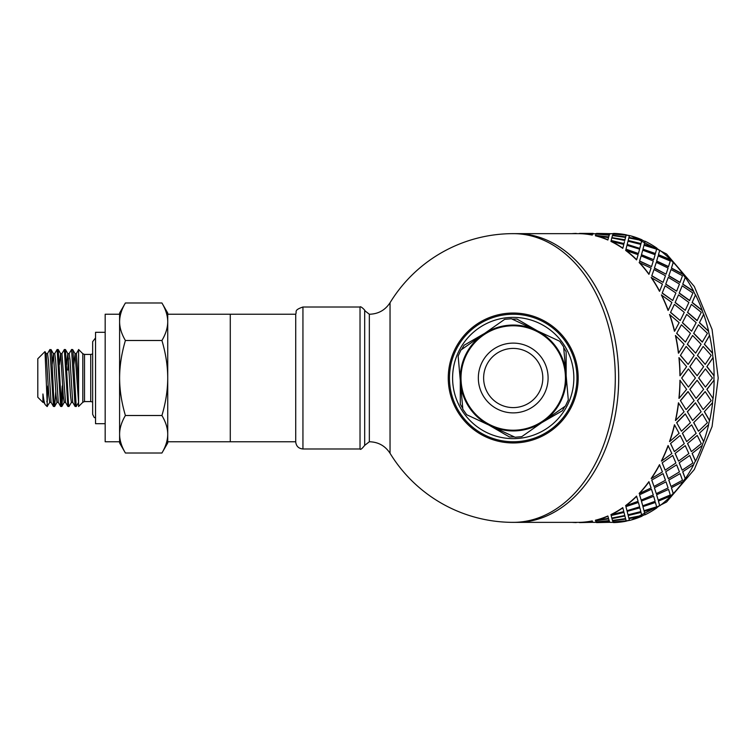 <?xml version="1.0" encoding="UTF-8"?>
<svg xmlns="http://www.w3.org/2000/svg" width="756" height="756" viewBox="0 0 756 756"><rect width="100%" height="100%" fill="white"/><g stroke="black" fill="none" stroke-linecap="round" stroke-linejoin="round"><path stroke-width="1.13" d="M71.47 402.315L68.994 406.511L68.522 404.091L65.47 349.565L67.86 353.695L70.497 395.596L71.376 402.39L72.756 402.39M73.842 364.609L75.08 353.695L78.586 402.39M75.033 353.61L76.403 353.61L78.586 385.749M63.022 391.391L61.86 406.445L61.245 403.562L58.25 349.565L60.641 353.695L63.277 395.596L64.156 402.39L65.536 402.39M66.632 364.609L67.766 353.61M67.766 370.062L68.475 358.136M67.813 353.61L69.183 353.61L70.062 360.404L72.699 402.305L75.099 406.435L76.214 406.511L72.992 351.086L72.68 349.555L71.574 349.489L75.099 406.435M52.192 364.609L53.421 353.695L56.057 395.596L56.936 402.39L58.316 402.39M59.412 364.609L60.546 353.61M61.964 353.61L65.488 402.305L67.879 406.435L68.985 406.511M45.464 357.418L46.201 353.695L48.838 395.596L49.716 402.39L51.096 402.39M53.326 353.61L54.753 353.61L55.632 360.404L58.269 402.305L60.66 406.445L61.765 406.511M46.201 353.695L44.954 351.606L37.8 358.75L37.8 397.25L42.941 402.39L43.876 402.39M46.154 353.61L47.533 353.61L48.412 360.404L51.049 402.305L53.44 406.445L54.545 406.511M49.811 402.305L47.061 406.511L47.789 385.938M47.344 406.511L45.01 351.625M55.802 391.391L54.64 406.445L53.978 402.976L51.748 356.038L51.181 350.085L49.915 349.489L53.44 406.445M47.439 353.695L49.915 349.489M58.25 349.565L57.135 349.489L60.66 406.445M54.659 353.695L57.135 349.489M65.47 349.565L64.345 349.489L67.879 406.435M61.255 403.657L62.219 385.938M61.879 353.685L64.345 349.489M69.098 353.685L71.565 349.489M43.829 402.305L45.265 404.715C44.528 403.817 43.753 400.245 42.941 393.989L42.941 402.39M45.265 404.715L47.061 406.511M161.926 453.014C165.762 446.522 167.7 440.275 167.728 434.256L167.728 442.959L161.926 453.014L125.401 453.014C121.565 446.522 119.628 440.275 119.599 434.256L119.599 378C119.628 390.03 121.565 402.532 125.401 415.507C121.565 421.99 119.628 428.246 119.599 434.256L119.599 441.759L105.169 441.759L105.169 314.241L119.599 314.241L119.599 321.744L119.599 313.041L125.401 302.986C121.565 309.478 119.628 315.724 119.599 321.744C119.628 327.754 121.565 334.01 125.401 340.493C121.565 353.468 119.628 365.97 119.599 378L119.599 321.744M167.728 434.256C167.7 428.246 165.762 421.99 161.926 415.507C165.762 402.532 167.7 390.03 167.728 378L167.728 441.759L230.278 441.759L230.278 314.241L230.278 441.759L295.719 441.759M167.728 378C167.7 365.97 165.762 353.468 161.926 340.493C165.762 334.01 167.7 327.754 167.728 321.744L167.728 378M161.926 302.986L167.728 313.041L167.728 321.744C167.7 315.724 165.762 309.478 161.926 302.986L125.401 302.986M125.401 453.014L119.599 442.959L119.599 434.256M125.401 415.507L161.926 415.507M125.401 340.493L161.926 340.493M47.061 400.519L46.825 401.776M78.586 402.494L76.214 406.511M78.586 406.511L78.586 349.489L82.81 353.714L82.81 402.286L78.586 406.511M42.941 393.989L43.924 402.39M84.511 354.422L90.729 354.422L90.729 401.578L84.511 401.578L84.511 354.422L82.81 353.714M105.169 332.29L95.539 332.29L95.539 423.71L105.169 423.71M295.719 314.241L167.728 314.241L167.728 321.744M360.026 307.021L360.026 448.979L302.939 448.979C298.667 448.582 296.257 446.257 295.719 441.995L295.719 314.005C297.155 311.85 293.3 310.253 302.939 307.021L360.026 307.021C360.357 305.443 366.301 311.387 364.685 310.631L369.344 314.241C378.255 314.024 385.154 310.187 390.039 302.731L390.039 453.269A144.358 144.358 0 0 0 513.22 522.358L579.474 522.358A144.358 102.079 -90 0 0 592.25 520.922L592.695 522.15L592.25 520.922M618.701 378A144.358 102.079 90 0 1 522.198 522.141A144.358 102.079 90 0 1 516.622 522.358A144.358 102.079 90 0 0 618.701 378A144.358 102.079 90 0 0 516.622 233.642A144.358 102.079 90 0 1 522.198 233.859A144.358 102.079 90 0 1 618.701 378M592.25 235.078L592.695 233.85L592.25 235.078A144.358 102.079 -90 0 0 579.474 233.661L513.22 233.642A144.358 102.079 90 0 1 615.299 378A144.358 102.079 90 0 1 513.22 522.358M578.179 378A64.959 64.959 0 0 0 480.74 321.744A64.959 64.959 0 0 0 480.74 434.256A64.959 64.959 0 0 0 578.179 378M513.22 441.759A63.759 63.759 0 0 0 568.436 346.125A63.759 63.759 0 0 0 458.004 346.125A63.759 63.759 0 0 0 513.22 441.759M513.22 438.631A60.631 60.631 0 0 0 565.724 347.684A60.631 60.631 0 0 0 460.716 347.684A60.631 60.631 0 0 0 513.22 438.631M462.776 408.514L460.291 404.214L460.291 380.325M461.566 349.565L464.052 345.265L484.738 333.32M512.02 319.051L516.981 319.051L537.667 330.996M563.664 347.486L566.149 351.786L566.149 375.675M564.874 406.435L562.388 410.735L541.702 422.68M514.42 436.949L509.459 436.949L488.773 425.004M565.951 373.351A52.929 52.929 0 0 1 543.611 421.338L565.469 406.01L568.295 399.943L563.607 346.758L559.761 341.277L511.358 318.748L504.687 319.334L460.971 349.99L458.145 356.057L462.833 409.242L466.679 414.723L515.082 437.251L521.753 436.666L543.611 421.338A52.929 52.929 0 0 1 460.489 382.649A52.929 52.929 0 0 1 535.56 330.013A52.929 52.929 0 0 1 565.951 373.351M465.885 355.963A52.211 52.211 0 0 1 555.972 348.025A52.211 52.211 0 0 1 517.803 430.013A52.211 52.211 0 0 1 465.885 355.963A52.211 52.211 0 0 1 555.972 348.025A52.211 52.211 0 0 1 517.803 430.013A52.211 52.211 0 0 1 465.885 355.963M486.392 365.507A29.597 29.597 0 0 1 537.45 361.009A29.597 29.597 0 0 1 515.819 407.484A29.597 29.597 0 0 1 486.392 365.507M705.178 391.608L697.401 400.585L703.174 409.544L711.179 400.623L705.178 391.608L697.571 400.623M696.106 398.374L703.619 389.349L697.117 380.268L689.841 389.331L696.106 398.374L689.841 389.331M688.423 387.081L695.425 378L688.423 368.919L681.647 378L688.423 387.081L681.647 378M690.011 366.651L697.117 375.732L689.841 366.669L696.106 357.626L689.841 366.669M698.827 378L705.433 387.081L698.657 378L705.433 368.919L698.657 378M712.955 398.336L706.851 389.331L712.955 398.336A144.358 102.079 90 0 1 712.454 402.816L704.346 411.699L709.459 420.449A144.358 102.079 90 0 1 708.466 424.759L699.394 433.245L703.562 441.513A144.358 102.079 90 0 1 702.107 445.549L692.127 453.43L695.407 461.009A144.358 102.079 90 0 1 693.526 464.675L682.706 471.753L685.201 478.463A144.358 102.079 90 0 1 682.933 481.666L671.385 487.771L673.18 493.441A144.358 102.079 90 0 1 670.591 496.106L658.429 501.086L659.657 505.584A144.358 102.079 90 0 1 656.803 507.635L644.15 511.368L644.962 514.581A144.358 102.079 90 0 1 641.91 515.979L628.916 518.37L629.474 520.449A144.604 102.249 90 0 0 641.957 516.206L628.954 518.607M680.561 355.377L688.168 364.392L680.391 355.414L686.164 346.456L680.391 355.414M680.107 375.732L686.609 366.651L678.926 357.664A144.358 102.079 -90 0 1 679.937 375.732L680.107 375.732A144.604 102.249 -90 0 0 679.096 357.626M688.168 364.392L694.169 355.377L686.164 346.456M697.117 375.732L703.619 366.651L696.106 357.626M705.433 387.081L712.445 378L705.433 368.919M644.887 241.722L645.01 241.192A144.604 102.249 90 0 1 656.879 248.148L656.803 248.365A144.358 102.079 90 0 1 659.657 250.416L659.742 250.208A144.604 102.249 90 0 1 670.685 259.695L670.591 259.894A144.358 102.079 90 0 1 673.18 262.559L673.284 262.37A144.604 102.249 90 0 1 683.046 274.163L682.933 274.334A144.358 102.079 90 0 1 685.201 277.537L685.323 277.367A144.604 102.249 90 0 1 693.658 291.183L693.526 291.325A144.358 102.079 90 0 1 695.407 294.991L695.548 294.859A144.604 102.249 90 0 1 702.258 310.338L702.107 310.451A144.358 102.079 90 0 1 703.562 314.487L703.713 314.383A144.604 102.249 90 0 1 708.627 331.166L708.466 331.241A144.358 102.079 90 0 1 709.459 335.551L709.619 335.484A144.604 102.249 90 0 1 712.615 353.137L712.454 353.184A144.358 102.079 90 0 1 712.955 357.664L713.125 357.626A144.604 102.249 90 0 1 714.127 375.732L713.957 375.732A144.358 102.079 90 0 1 713.957 380.268L706.851 389.331M707.021 389.349L713.957 380.268A129.928 91.873 90 0 0 713.957 375.732L706.851 366.669L712.955 357.664M712.454 353.184L704.346 344.301L709.459 335.551M708.466 331.241L699.394 322.755L703.562 314.487M702.107 310.451L692.127 302.57L695.407 294.991M693.526 291.325L682.706 284.247L685.201 277.537M682.933 274.334L671.385 268.229L673.18 262.559M670.591 259.894L658.429 254.914L659.657 250.416M656.803 248.365L644.15 244.632L644.962 241.419A144.358 102.079 90 0 0 641.91 240.021L628.954 237.393L641.91 240.021M613.097 234.086L613.503 233.415A144.604 102.249 90 0 1 626.299 234.842L616.518 234.294M613.229 233.651A144.358 102.079 90 0 0 611.897 233.642L609.705 233.925M596.229 233.642L592.695 233.925M629.408 520.222A144.358 102.079 90 0 1 626.28 520.922L616.518 521.706M644.887 514.278L645.01 514.808A144.604 102.249 90 0 0 656.879 507.852L644.15 511.368M610.29 522.339L609.705 522.075M609.26 520.922L596.097 522.15L609.705 522.15L609.26 520.922L599.508 521.706M626.185 520.818L625.656 518.881L612.577 520.818L613.012 521.961L626.185 520.818L625.694 519.117L612.577 520.818M624.9 515.979L611.944 518.607L612.464 520.449L625.552 518.607L624.9 515.979L611.944 518.607M641.031 512.445L628.179 515.526L628.812 518.058L641.787 515.526L641.031 512.445L628.179 515.526M641.787 515.526L641.485 514.278M627.867 514.278L628 514.808L640.814 511.595L639.86 507.852L627.14 511.368L627.943 514.581M639.86 507.852L627.14 511.368M609.705 233.85L596.097 233.85L609.289 234.842L609.705 233.85L609.26 235.078L599.508 234.294M626.185 235.182L625.656 237.119L612.577 235.182L625.694 236.883L626.185 235.182L613.012 234.039L612.577 235.182M643.006 506.841L643.999 510.706L642.921 506.624L655.433 502.466L642.921 506.624M641.504 501.294L642.723 505.792L641.409 501.086L653.675 496.305L641.409 501.086M625.514 237.63L624.9 240.021L611.906 237.63L624.947 239.794L625.514 237.63M641.787 240.474L628.812 237.942L628.179 240.474L641.031 243.555L641.485 241.722M641.031 243.555L628.179 240.474M656.68 494.982L658.174 500.094L656.586 494.793L668.559 489.415L656.586 494.793M654.479 487.951L656.274 493.63L654.375 487.771L666.036 481.837L654.375 487.771M639.86 248.148L640.814 244.405L628 241.192L627.206 244.405L639.793 248.365L627.14 244.632L627.943 241.419M627.867 241.722L628 241.192M643.999 245.294L642.921 249.376L655.348 253.742L656.614 249.159L643.999 245.294L642.921 249.376M668.88 480.249L671.007 486.467L668.767 480.079L680.088 473.625L668.767 480.079M665.828 471.914L668.304 478.633L665.696 471.753L676.648 464.817L665.696 471.753M641.504 254.706L653.675 259.695L641.409 254.914L642.723 250.208L641.409 254.914M658.174 255.906L656.586 261.207L668.455 266.774L670.288 261.018L658.174 255.906L656.586 261.207M679.304 462.993L682.167 470.175L679.162 462.852L689.718 455.481L679.162 462.852M675.259 453.553L678.538 461.141L675.108 453.43L685.248 445.662L675.108 453.43M654.479 268.049L666.036 274.163L654.375 268.229L656.274 262.37L654.375 268.229M671.007 269.533L668.767 275.921L679.956 282.536L682.488 275.751L671.007 269.533L668.767 275.921M687.686 443.649L691.4 451.606L687.535 443.536L697.23 435.428L687.535 443.536M682.545 433.339L686.703 441.617L682.385 433.245L691.617 424.834L682.385 433.245M665.828 284.086L676.648 291.183L665.696 284.247L668.304 277.367L665.696 284.247M682.167 285.825L679.162 293.148L689.576 300.652L692.912 293.007L682.167 285.825L679.162 293.148M693.828 422.68L698.459 431.232L693.668 422.613L702.418 413.957L693.668 422.613M692.609 420.516L687.336 411.699L692.609 420.516L701.105 411.755L695.435 402.816L687.336 411.699M675.259 302.447L685.248 310.338L675.108 302.57L678.538 294.859L675.108 302.57M691.4 304.394L687.535 312.464L697.07 320.667L701.294 312.351L691.4 304.394L687.535 312.464M703.174 409.544L697.401 400.585M682.545 322.661L691.617 331.166L682.385 322.755L686.703 314.383L682.385 322.755M698.459 324.768L693.668 333.387L702.258 342.099L707.436 333.32L698.459 324.768L693.668 333.387M687.497 344.245L695.605 353.137L687.336 344.301L692.609 335.484L687.336 344.301M678.595 353.137L678.425 353.184A144.358 102.079 -90 0 0 675.429 335.551L684.095 344.245L678.595 353.137A144.604 102.249 -90 0 0 675.599 335.484M685.994 409.487L680.391 400.585L685.994 409.487M686.164 409.544L694.169 400.623L687.998 391.589L680.391 400.585M679.096 398.374L678.926 398.336A144.358 102.079 -90 0 0 679.937 380.268L686.609 389.349L679.096 398.374A144.604 102.249 -90 0 0 680.107 380.268M676.809 333.32L685.408 342.043L676.648 333.387L681.439 324.768L676.648 333.387M674.607 331.166L674.447 331.241A144.358 102.079 -90 0 0 669.532 314.487L679.134 322.661L674.607 331.166A144.604 102.249 -90 0 0 669.693 314.383M670.676 312.351L680.211 320.572L670.525 312.464L674.38 304.394L670.525 312.464M668.228 310.338L668.077 310.451A144.358 102.079 -90 0 0 661.387 294.991L671.857 302.447L668.228 310.338A144.604 102.249 -90 0 0 661.519 294.859M662.294 293.007L672.708 300.519L662.152 293.148L665.157 285.825L662.152 293.148M659.638 291.183L659.497 291.325A144.358 102.079 -90 0 0 651.171 277.537L662.426 284.086L659.638 291.183A144.604 102.249 -90 0 0 651.294 277.367M651.87 275.751L663.069 282.375L651.748 275.921L653.997 269.533L651.748 275.921M649.026 274.163L648.903 274.334A144.358 102.079 -90 0 0 639.16 262.559L651.077 268.049L649.026 274.163A144.604 102.249 -90 0 0 639.264 262.37M639.67 261.018L651.549 266.584L639.567 261.207L641.164 255.906L639.567 261.207M636.665 259.695L636.561 259.894A144.358 102.079 -90 0 0 625.637 250.416L638.102 254.706L636.665 259.695A144.604 102.249 -90 0 0 625.713 250.208M625.987 249.159L638.423 253.534L625.911 249.376L626.979 245.294L625.911 249.376M622.85 248.148L622.774 248.365A144.358 102.079 -90 0 0 610.933 241.419L623.804 244.405L622.85 248.148A144.604 102.249 -90 0 0 610.99 241.192M624.777 240.474L611.802 237.942L611.169 240.474L624.012 243.555L624.465 241.722M624.012 243.555L611.169 240.474M608.504 237.63L607.881 240.021A144.358 102.079 -90 0 0 595.416 235.787L608.504 237.63M609.147 235.418L608.646 237.119L595.539 235.418L608.684 236.883L609.147 235.418M593.28 522.339L592.695 522.075M609.147 520.582L608.646 518.881L595.539 520.582L595.993 521.961L609.147 520.582M608.504 518.37L607.881 515.979A144.358 102.079 -90 0 1 595.416 520.213L608.504 518.37M611.169 515.526L624.012 512.445L611.169 515.526L611.802 518.058L624.777 515.526L624.465 514.278M610.99 514.808L610.933 514.581A144.358 102.079 -90 0 0 622.774 507.635L623.804 511.595L610.99 514.808A144.604 102.249 -90 0 0 622.85 507.852M625.987 506.841L626.979 510.706L625.911 506.624L638.423 502.466L625.911 506.624M625.713 505.792L625.637 505.584A144.358 102.079 -90 0 0 636.561 496.106L638.102 501.294L625.713 505.792A144.604 102.249 -90 0 0 636.665 496.305M639.67 494.982L641.164 500.094L639.567 494.793L651.445 489.227L639.567 494.793M639.264 493.63L639.16 493.441A144.358 102.079 -90 0 0 648.903 481.666L651.077 487.951L639.264 493.63A144.604 102.249 -90 0 0 649.026 481.837M651.87 480.249L653.997 486.467L651.748 480.079L663.069 473.625L651.748 480.079M675.599 420.516L675.429 420.449A144.358 102.079 -90 0 0 678.425 402.816L684.095 411.755L675.599 420.516A144.604 102.249 -90 0 0 678.595 402.863M651.294 478.633L651.171 478.463A144.358 102.079 -90 0 0 659.497 464.675L662.426 471.914L651.294 478.633A144.604 102.249 -90 0 0 659.638 464.817M662.294 462.993L665.157 470.175L662.152 462.852L672.708 455.481L662.152 462.852M661.519 461.141L661.387 461.009A144.358 102.079 -90 0 0 668.077 445.549L671.857 453.553L661.519 461.141A144.604 102.249 -90 0 0 668.228 445.662M669.693 441.617L669.532 441.513A144.358 102.079 -90 0 0 674.447 424.759L679.134 433.339L669.693 441.617A144.604 102.249 -90 0 0 674.607 424.834M681.439 431.232L676.648 422.613L681.439 431.232L690.426 422.68L685.248 413.901L676.648 422.613M670.676 443.649L674.38 451.606L670.525 443.536L680.211 435.428L670.525 443.536M697.571 355.377L705.178 364.392L697.401 355.414L703.174 346.456L697.401 355.414M714.127 380.268A144.604 102.249 90 0 1 713.125 398.374M712.454 402.816L704.346 411.699M712.615 402.863A144.604 102.249 90 0 1 709.619 420.516L709.459 420.449M704.507 411.755L709.619 420.516M698.459 431.232L707.436 422.68L702.418 413.957M695.605 402.863L687.497 411.755M686.703 441.617L696.153 433.339L691.617 424.834M685.408 413.957L676.809 422.68M674.38 451.606L684.284 443.649L680.211 435.428M697.117 380.268L690.011 389.349M688.168 391.608L680.561 400.623M688.423 368.919L681.817 378M708.466 424.759L699.394 433.245M708.627 424.834A144.604 102.249 90 0 1 703.713 441.617L703.562 441.513M699.555 433.339L703.713 441.617M691.4 451.606L701.294 443.649L697.23 435.428M678.538 461.141L688.867 453.553L685.248 445.662M665.157 470.175L675.902 462.993L672.708 455.481M702.107 445.549L692.127 453.43M702.258 445.662A144.604 102.249 90 0 1 695.548 461.141L695.407 461.009M692.269 453.553L695.548 461.141M682.167 470.175L692.912 462.993L689.718 455.481M668.304 478.633L679.436 471.914L676.648 464.817M653.997 486.467L665.478 480.249L663.069 473.625M693.526 464.675L682.706 471.753M693.658 464.817A144.604 102.249 90 0 1 685.323 478.633L685.201 478.463M682.838 471.914L685.323 478.633M671.007 486.467L682.488 480.249L680.088 473.625M656.274 493.63L668.087 487.951L666.036 481.837M641.164 500.094L653.278 494.982L651.549 489.415M682.933 481.666L671.385 487.771M683.046 481.837A144.604 102.249 90 0 1 673.284 493.63L673.18 493.441M671.498 487.951L673.284 493.63M658.174 500.094L670.288 494.982L668.559 489.415M642.723 505.792L655.112 501.294L653.675 496.305M626.979 510.706L639.595 506.841L638.423 502.466M670.591 496.106L658.429 501.086M670.685 496.305A144.604 102.249 90 0 1 659.742 505.792L659.657 505.584M658.514 501.294L659.742 505.792M643.999 510.706L656.614 506.841L655.433 502.466M627.206 511.595L628 514.808M624.777 515.526L624.012 512.445M608.646 518.881L595.567 520.818M644.216 511.595L645.01 514.808M625.552 518.607L624.947 516.206M609.175 520.818L608.684 519.117M579.474 522.339L592.695 522.15M592.789 522.075L579.568 522.358M609.705 522.15L609.289 521.158M579.568 522.604L592.798 522.311M609.799 522.075L596.578 522.358M626.28 520.922L613.097 521.914M626.299 521.158A144.604 102.249 90 0 1 613.503 522.585L613.116 522.15M596.578 522.604L609.808 522.311M608.542 518.607L607.881 515.979M595.444 520.449A144.604 102.249 -90 0 0 607.937 516.206M579.474 522.585A144.604 102.249 -90 0 0 592.279 521.158M571.971 522.358A144.604 102.249 -90 0 0 576.261 522.585M579.568 233.396L593.177 233.396L579.568 233.642M593.177 233.642L593.668 233.85M610.196 233.642L596.578 233.642M609.175 235.182L595.993 234.039L595.567 235.182M596.578 233.396L610.29 233.661M607.881 240.021L608.542 237.393M625.552 237.393L612.464 235.551L611.944 237.393M613.116 233.85L626.299 234.842M576.261 233.415A144.604 102.249 -90 0 0 571.971 233.642M641.957 239.794A144.604 102.249 90 0 0 629.474 235.551L628.954 237.393M638.423 253.534L639.595 249.159L626.979 245.294M592.695 233.85L579.474 233.661M592.279 234.842A144.604 102.249 -90 0 0 579.474 233.415M645.01 241.192L644.15 244.632M644.216 244.405L656.879 248.148M643.006 249.159L655.433 253.534M653.675 259.695L655.112 254.706L642.723 250.208M651.549 266.584L653.278 261.018L641.164 255.906M607.937 239.794A144.604 102.249 -90 0 0 595.444 235.551M659.742 250.208L658.429 254.914M658.514 254.706L670.685 259.695M656.68 261.018L668.559 266.584M666.036 274.163L668.087 268.049L656.274 262.37M663.069 282.375L665.478 275.751L653.997 269.533M673.284 262.37L671.385 268.229M671.498 268.049L683.046 274.163M668.88 275.751L680.088 282.375M676.648 291.183L679.436 284.086L668.304 277.367M672.708 300.519L675.902 293.007L665.157 285.825M685.323 277.367L682.706 284.247M682.838 284.086L693.658 291.183M679.304 293.007L689.718 300.519M685.248 310.338L688.867 302.447L678.538 294.859M680.211 320.572L684.284 312.351L674.38 304.394M695.548 294.859L692.127 302.57M692.269 302.447L702.258 310.338M687.686 312.351L697.23 320.572M691.617 331.166L696.153 322.661L686.703 314.383M685.408 342.043L690.426 333.32L681.439 324.768M703.713 314.383L699.394 322.755M699.555 322.661L708.627 331.166M693.828 333.32L702.418 342.043M695.605 353.137L701.105 344.245L692.609 335.484M709.619 335.484L704.346 344.301M704.507 344.245L712.615 353.137M705.178 364.392L711.179 355.377L703.174 346.456M713.125 357.626L706.851 366.669M707.021 366.651L714.127 375.732M360.026 448.979C360.366 450.047 361.926 448.847 364.685 445.369L364.685 310.631M364.685 445.369L369.344 441.759L369.344 314.241M302.939 448.979L302.939 307.021M481.591 363.277A34.889 34.889 0 0 1 541.787 357.975A34.889 34.889 0 0 1 516.282 412.748A34.889 34.889 0 0 1 481.591 363.277M626.28 235.078A144.358 102.079 90 0 1 629.408 235.777M613.229 522.349A144.358 102.079 90 0 1 611.897 522.358L610.196 522.358M60.593 353.61L61.973 353.61M53.421 353.695L51.03 349.565M57.031 402.315L54.64 406.445M64.251 402.315L61.86 406.445M75.08 353.695L72.68 349.555M78.586 349.773L76.309 353.685M82.81 402.286L84.511 401.578M90.729 401.578L92.657 401.984M90.729 354.422L92.657 354.016M95.539 418.059L94.131 417.359L92.657 414.326L92.657 341.674L95.539 337.941M513.22 233.642A144.358 144.358 0 0 0 390.039 302.731M369.344 441.759C378.255 441.976 385.154 445.813 390.039 453.269M593.177 522.358L596.229 522.358M611.897 233.642L613.239 233.651M626.289 234.955L629.465 235.598M631.515 236.089L666.575 253.988L694.31 286.486L712.076 329.465L718.2 378L712.076 426.535L694.31 469.514L666.575 502.012L631.515 519.911M629.465 520.402L626.289 521.045M613.239 522.349L611.897 522.358"/></g></svg>
